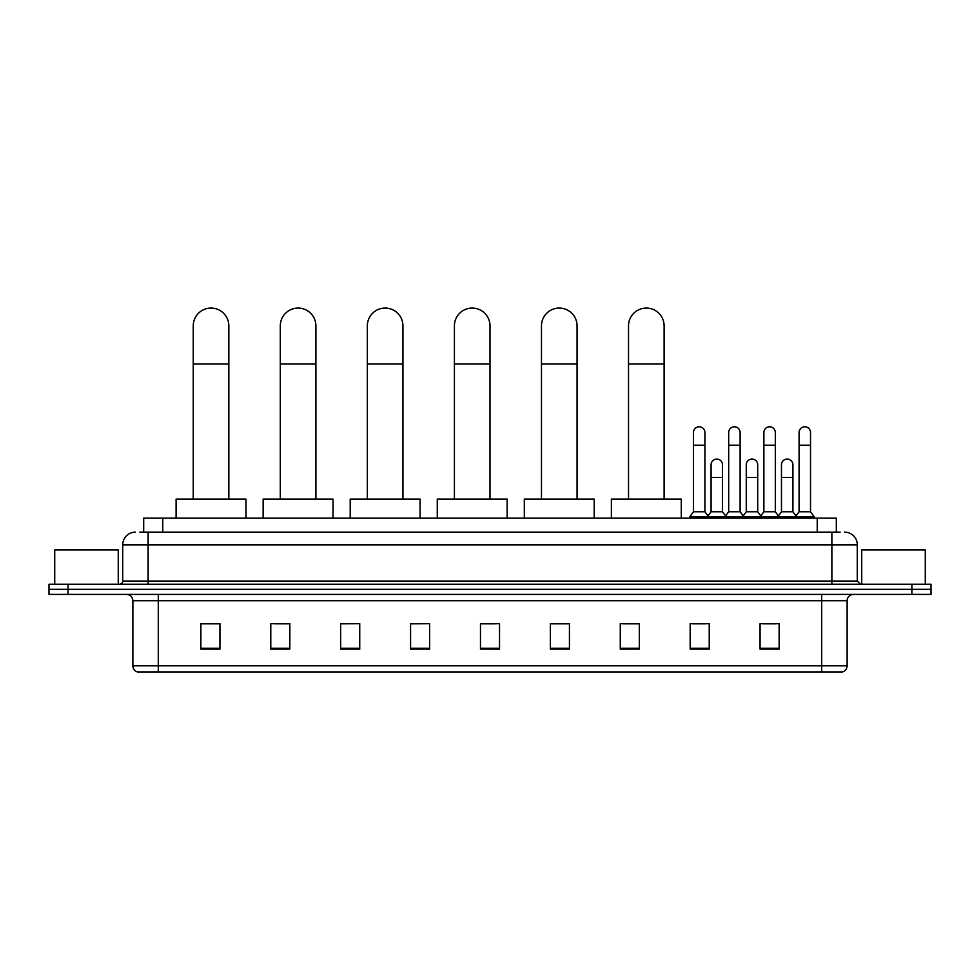 <?xml version="1.0" encoding="UTF-8"?>
<svg xmlns="http://www.w3.org/2000/svg" width="980" height="980" viewBox="0 0 980 980"><rect width="100%" height="100%" fill="white"/><g stroke="black" fill="none" stroke-linecap="round" stroke-linejoin="round"><path stroke-width="1.47" d="M143.692 532.128L143.692 518.151L836.308 518.151L836.308 532.128M140.165 532.128L840.13 532.128M139.871 532.128L148.127 532.128L148.127 544.843L122.708 544.843L122.708 581.054A3.173 3.173 0 0 1 119.536 584.239M135.424 532.128A12.703 12.703 0 0 0 122.708 544.843M844.576 532.128A12.703 12.703 0 0 1 857.292 544.843L857.292 581.054L860.465 584.239M68.061 584.239L49 584.239L49 589.323L68.061 589.323L49 589.323L49 594.407L68.061 594.407L68.061 589.323L911.939 589.323L68.061 589.323L68.061 584.239L911.939 584.239L911.939 589.323L931 589.323L911.939 589.323L911.939 594.407L68.061 594.407M911.939 594.407L931 594.407L931 584.239L911.939 584.239M847.124 665.824C846.941 668.875 845.422 670.908 842.543 671.925L821.706 671.925L821.706 665.824L847.124 665.824L847.124 600.752A6.358 6.358 0 0 1 853.47 594.407M821.706 671.925L137.457 671.925A6.358 6.358 0 0 1 132.876 665.824L132.876 600.752C132.508 596.894 130.389 594.787 126.53 594.407M779.125 649.115L779.125 623.697L760.064 623.697L760.064 649.115L779.125 649.115M709.226 649.115L709.226 623.697L690.165 623.697L690.165 649.115L709.226 649.115M639.327 649.115L639.327 623.697L620.267 623.697L620.267 649.115L639.327 649.115M569.429 649.115L569.429 623.697L550.368 623.697L550.368 649.115L569.429 649.115M219.936 649.115L219.936 623.697L200.875 623.697L200.875 649.115L219.936 649.115M289.835 649.115L289.835 623.697L270.774 623.697L270.774 649.115L289.835 649.115M359.734 649.115L359.734 623.697L340.673 623.697L340.673 649.115L359.734 649.115M429.632 649.115L429.632 623.697L410.571 623.697L410.571 649.115L429.632 649.115M499.531 649.115L499.531 623.697L480.47 623.697L480.47 649.115L499.531 649.115M623.439 623.831L639.327 623.831M692.836 623.831L705.539 623.831M763.236 623.831L775.952 623.831M429.632 623.697L410.571 623.831L429.632 623.697M359.734 623.697L340.673 623.831L359.734 623.697M275.221 623.831L289.835 623.831M480.47 623.831L495.084 623.831M219.936 623.831L200.875 623.831M569.429 623.831L550.368 623.831M118.262 584.239L118.262 549.927L54.721 549.927L54.721 584.239M193.244 499.09L193.244 325.862A17.787 17.787 0 0 1 211.043 308.075A17.787 17.787 0 0 1 228.83 325.862A17.787 17.787 0 0 0 211.043 308.075M228.83 499.09L228.83 325.862M245.992 518.151L245.992 499.09L176.094 499.09L176.094 518.151M280.305 499.09L280.305 325.862A17.787 17.787 0 0 1 298.092 308.075A17.787 17.787 0 0 1 315.891 325.862A17.787 17.787 0 0 0 298.092 308.075M315.891 499.09L315.891 325.862M333.041 518.151L333.041 499.09L263.142 499.09L263.142 518.151M367.353 499.09L367.353 325.862A17.787 17.787 0 0 1 385.152 308.075A17.787 17.787 0 0 1 402.939 325.862A17.787 17.787 0 0 0 385.152 308.075M402.939 499.09L402.939 325.862M420.102 518.151L420.102 499.09L350.203 499.09L350.203 518.151M454.414 499.09L454.414 325.862A17.787 17.787 0 0 1 472.213 308.075A17.787 17.787 0 0 1 490 325.862A17.787 17.787 0 0 0 472.213 308.075M490 499.09L490 325.862M507.162 518.151L507.162 499.09L437.264 499.09L437.264 518.151M541.475 499.09L541.475 325.862A17.787 17.787 0 0 1 559.262 308.075A17.787 17.787 0 0 1 577.061 325.862A17.787 17.787 0 0 0 559.262 308.075M577.061 499.09L577.061 325.862M594.211 518.151L594.211 499.09L524.312 499.09L524.312 518.151M628.523 499.09L628.523 325.862A17.787 17.787 0 0 1 646.322 308.075A17.787 17.787 0 0 1 664.109 325.862A17.787 17.787 0 0 0 646.322 308.075M664.109 499.09L664.109 325.862M681.272 518.151L681.272 499.09L611.373 499.09L611.373 518.151M693.473 445.202L704.914 445.202L704.914 511.793L693.473 511.793L693.473 432.486A5.721 5.721 0 0 1 699.548 426.79A5.721 5.721 0 0 1 704.914 432.486A5.721 5.721 0 0 0 699.548 426.79M693.473 511.793L689.663 516.877L689.663 518.151M704.914 511.793L708.724 516.877L689.663 516.877M728.679 511.793L728.679 445.202L740.108 445.202L740.108 511.793L728.679 511.793L724.857 516.877L708.724 516.877L708.724 518.151M728.679 445.202L728.679 432.486A5.721 5.721 0 0 1 734.755 426.79A5.721 5.721 0 0 1 740.108 432.486A5.721 5.721 0 0 0 734.755 426.79M740.108 511.793L743.93 516.877L724.857 516.877L724.857 518.151M763.873 511.793L763.873 445.202L775.315 445.202L775.315 511.793L763.873 511.793L760.064 516.877L743.93 516.877L743.93 518.151M763.873 445.202L763.873 432.486A5.721 5.721 0 0 1 769.962 426.79A5.721 5.721 0 0 1 775.315 432.486A5.721 5.721 0 0 0 769.962 426.79M775.315 511.793L779.125 516.877L760.064 516.877L760.064 518.151M799.08 511.793L799.08 445.202L810.521 445.202L810.521 511.793L799.08 511.793L795.27 516.877L779.125 516.877L779.125 518.151M799.08 445.202L799.08 432.486A5.721 5.721 0 0 1 805.156 426.79A5.721 5.721 0 0 1 810.521 432.486A5.721 5.721 0 0 0 805.156 426.79M810.521 511.793L814.331 516.877L795.27 516.877L795.27 518.151M814.331 516.877L814.331 518.151M711.076 464.777A5.721 5.721 0 0 1 717.152 459.069A5.721 5.721 0 0 1 722.505 464.777L722.505 477.481L711.076 477.481L711.076 464.777M722.505 477.481L722.505 511.793L711.076 511.793L711.076 477.481M711.076 511.793L707.989 515.909M722.505 511.793L725.592 515.909M746.27 464.777A5.721 5.721 0 0 1 752.358 459.069A5.721 5.721 0 0 1 757.712 464.777L757.712 477.481L746.27 477.481L746.27 464.777M757.712 477.481L757.712 511.793L746.27 511.793L746.27 477.481M746.27 511.793L743.195 515.909M757.712 511.793L760.798 515.909M781.477 464.777A5.721 5.721 0 0 1 787.553 459.069A5.721 5.721 0 0 1 792.918 464.777L792.918 477.481L781.477 477.481L781.477 464.777M792.918 477.481L792.918 511.793L781.477 511.793L781.477 477.481M781.477 511.793L778.402 515.909M792.918 511.793L796.005 515.909M925.279 584.239L925.279 549.927L861.739 549.927L861.739 584.239M162.754 532.128L162.754 518.151M817.247 532.128L817.247 518.151M148.127 584.239L148.127 581.054L857.292 581.054M122.708 581.054L148.127 581.054L148.127 544.843L831.873 544.843L831.873 584.239M857.292 544.843L831.873 544.843L831.873 532.128M821.706 594.407L821.706 600.752L132.876 600.752M847.124 600.752L821.706 600.752L821.706 665.824L158.294 665.824L158.294 671.925M132.876 665.824L158.294 665.824L158.294 594.407M499.531 648.233L480.47 648.233M429.632 648.233L410.571 648.233M359.734 648.233L340.673 648.233M289.835 648.233L270.774 648.233M219.936 648.233L200.875 648.233M569.429 648.233L550.368 648.233M639.327 648.233L620.267 648.233M709.226 648.233L690.165 648.233M779.125 648.233L760.064 648.233M193.244 363.997L228.83 363.997M280.305 363.997L315.891 363.997M367.353 363.997L402.939 363.997M454.414 363.997L490 363.997M541.475 363.997L577.061 363.997M628.523 363.997L664.109 363.997M704.914 445.202L704.914 432.486M740.108 445.202L740.108 432.486M775.315 445.202L775.315 432.486M810.521 445.202L810.521 432.486"/></g></svg>
